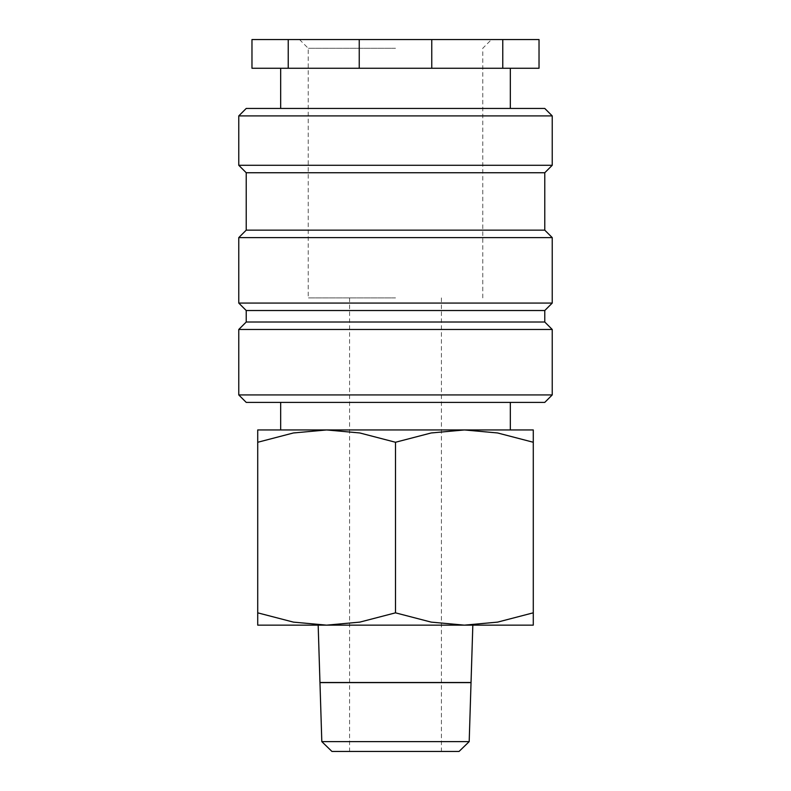<?xml version="1.0" encoding="UTF-8"?>
<svg xmlns="http://www.w3.org/2000/svg" width="791" height="791" viewBox="0 0 791 791"><rect width="100%" height="100%" fill="white"/><g stroke="black" fill="none" stroke-linecap="round" stroke-linejoin="round"><path stroke-width="0.59" stroke-dasharray="3.96 2.97" d="M246.228 402.392L544.772 402.392M257.718 429.948L326.604 429.948L293.421 432.964L257.718 442.258L257.718 612.837C257.718 629.32 257.718 629.32 257.718 612.817L293.421 622.122L326.604 625.147L359.796 622.122L395.5 612.837L431.204 622.122L464.396 625.147L497.579 622.122L533.282 612.837C533.282 629.32 533.282 629.32 533.282 612.817L533.282 442.258C533.282 425.776 533.282 425.776 533.282 442.278L497.579 432.964L464.396 429.948L431.204 432.964L395.5 442.258L359.796 432.964L326.604 429.948L395.5 429.948L280.676 429.948L533.282 429.948M238.763 394.927L552.237 394.927M238.763 329.481L552.237 329.481M246.228 322.016L544.772 322.016M246.228 310.527L544.772 310.527M238.763 303.072L552.237 303.072M238.763 237.616L552.237 237.616M246.228 230.151L544.772 230.151M246.228 172.745L544.772 172.745M238.763 165.279L552.237 165.279M238.763 115.911L552.237 115.911M246.228 108.446L544.772 108.446M359.243 68.253L288.231 68.253L288.231 39.55L359.243 39.55L359.243 68.253L280.676 68.253L431.757 68.253L431.757 39.55L502.769 39.55L502.769 68.253L431.757 68.253M359.243 39.55L431.757 39.55M257.718 625.147L533.282 625.147M321.808 741.622L469.192 741.622M331.943 751.45L459.057 751.45M471.041 682.495L319.96 682.495M319.969 682.613L471.031 682.613M329.798 682.495L461.202 682.495L329.798 682.495M461.202 682.613L329.798 682.613L461.202 682.613M395.5 297.9L308.233 297.9L395.5 297.9M395.5 48.281L308.233 48.281L395.5 48.281M395.5 429.948L510.324 429.948L395.5 429.948M257.718 442.278C257.718 425.776 257.718 425.776 257.718 442.278M395.5 442.258L395.5 612.837M288.231 39.55L251.973 39.55L251.973 68.253L288.231 68.253M502.769 68.253L539.027 68.253L539.027 39.55L502.769 39.55M395.5 68.253L510.324 68.253L395.5 68.253M395.5 402.392L510.324 402.392L395.5 402.392M349.573 297.9L349.573 751.45M299.512 39.55L308.233 48.281L308.233 297.9M482.767 297.9L482.767 48.281L491.488 39.55M441.427 297.9L441.427 751.45"/><path stroke-width="1.19" d="M395.5 394.927L238.763 394.927L246.228 402.392L544.772 402.392L552.237 394.927L395.5 394.927M544.772 322.016L246.228 322.016L246.228 310.527L544.772 310.527L544.772 322.016L552.237 329.481L238.763 329.481L238.763 394.927M544.772 230.151L246.228 230.151L246.228 172.745L544.772 172.745L544.772 230.151L552.237 237.616L552.237 303.072L238.763 303.072L246.228 310.527M552.237 237.616L238.763 237.616L238.763 303.072M552.237 115.911L238.763 115.911L246.228 108.446L544.772 108.446L552.237 115.911L552.237 165.279L238.763 165.279L246.228 172.745M431.757 39.55L431.757 68.253L502.769 68.253L502.769 39.55L288.231 39.55L288.231 68.253L359.243 68.253L359.243 39.55M431.757 68.253L359.243 68.253M533.282 429.948L464.396 429.948L497.579 432.964L533.282 442.258C533.282 425.776 533.282 425.776 533.282 442.278L533.282 612.837C533.282 629.32 533.282 629.32 533.282 612.817L497.579 622.122L464.396 625.147L431.204 622.122L395.5 612.837L359.796 622.122L326.604 625.147L293.421 622.122L257.718 612.837C257.718 629.32 257.718 629.32 257.718 612.817L257.718 442.258C257.718 425.776 257.718 425.776 257.718 442.278L293.421 432.964L326.604 429.948L359.796 432.964L395.5 442.258L431.204 432.964L464.396 429.948L257.718 429.948M533.282 625.147L257.718 625.147M469.192 741.622L321.808 741.622L319.969 682.613L471.031 682.613L469.192 741.622L459.057 751.45L331.943 751.45L321.808 741.622M318.17 625.147L319.96 682.495L471.041 682.495L472.83 625.147M395.5 442.258L395.5 612.837M288.231 68.253L251.973 68.253L251.973 39.55L288.231 39.55M502.769 39.55L539.027 39.55L539.027 68.253L502.769 68.253M280.676 402.392L280.676 429.948M246.228 322.016L238.763 329.481M246.228 230.151L238.763 237.616M238.763 115.911L238.763 165.279M280.676 68.253L280.676 108.446M510.324 68.253L510.324 108.446M544.772 172.745L552.237 165.279M544.772 310.527L552.237 303.072M552.237 329.481L552.237 394.927M510.324 402.392L510.324 429.948"/></g></svg>
